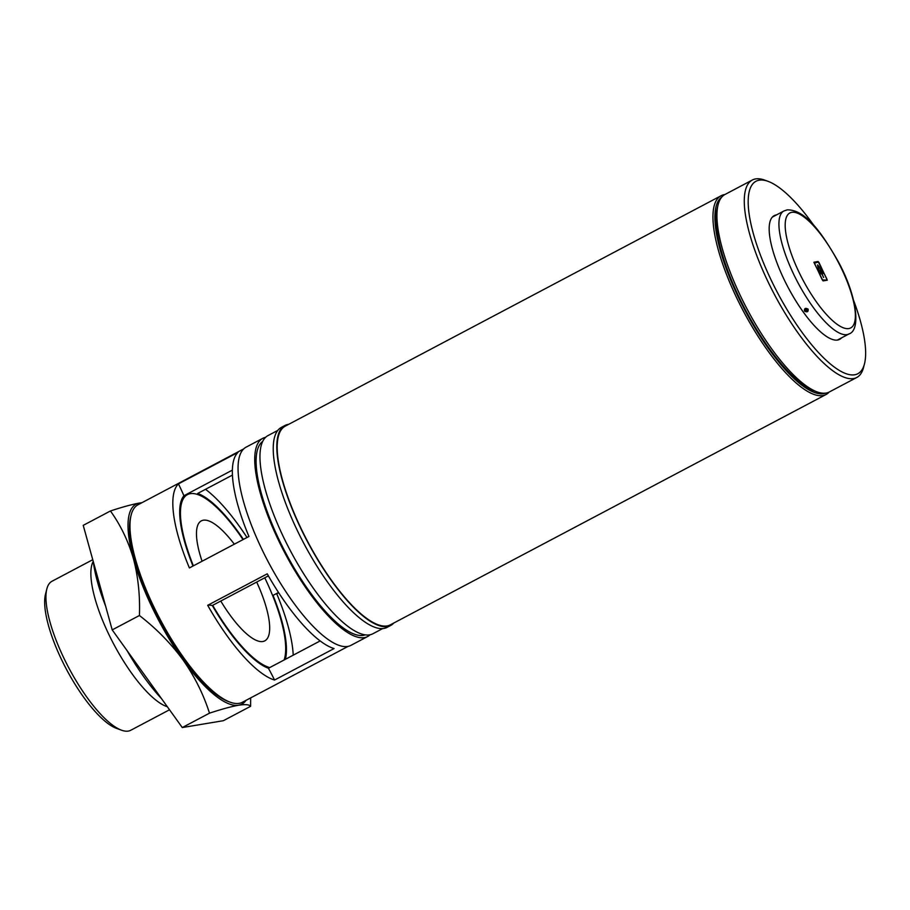 <?xml version="1.0" encoding="UTF-8"?>
<svg xmlns="http://www.w3.org/2000/svg" width="910" height="910" viewBox="0 0 910 910"><rect width="100%" height="100%" fill="white"/><g stroke="black" fill="none" stroke-linecap="round" stroke-linejoin="round"><path stroke-width="1.36" d="M167.36 706.752A84.277 25.639 -117.9 0 1 111.782 640.378A84.277 25.639 -117.9 0 1 93.218 561.379M121.474 730.184L116.389 728.33A80.034 24.354 -117.9 0 1 66.293 669.021A80.034 24.354 -117.9 0 1 45.5 594.23L46.831 588.986A84.277 25.639 62.1 0 0 68.728 667.735A84.277 25.639 62.1 0 0 121.474 730.184A84.277 25.639 62.1 0 0 128.299 731.083A84.277 25.639 62.1 0 0 130.778 730.252L169.522 709.777M92.752 559.707L52.006 581.251A84.277 25.639 62.1 0 0 46.831 588.986M161.65 698.8A106.026 32.259 -117.9 0 1 126.99 650.491M105.606 606.071A106.026 32.259 -117.9 0 1 93.275 561.595M269.713 667.599A97.552 29.677 -117.9 0 1 212.69 605.321M193.386 565.827A97.552 29.677 -117.9 0 1 187.483 494.619A97.552 29.677 -117.9 0 1 190.349 493.664A97.552 29.677 -117.9 0 1 243.004 539.607M202.077 561.242A67.863 20.646 -117.9 0 1 201.36 520.861A67.863 20.646 -117.9 0 1 203.351 520.202A67.863 20.646 -117.9 0 1 234.314 544.191M256.688 582.059A67.863 20.646 -117.9 0 1 264.787 640.845A67.863 20.646 -117.9 0 1 262.785 641.516A67.863 20.646 -117.9 0 1 220.766 601.044M246.018 700.347A113.102 34.409 -117.9 0 1 238.545 705.239A113.102 34.409 -117.9 0 1 182.967 659.841A113.102 34.409 -117.9 0 1 133.44 558.74A113.102 34.409 -117.9 0 1 139.492 503.048A113.102 34.409 -117.9 0 1 141.619 502.866M110.44 510.976L83.231 525.354L112.203 629.891L182.284 727.556L223.382 720.697L250.591 706.308C249.306 704.545 245.29 704.192 238.545 705.239C231.254 706.547 221.574 709.197 209.493 713.167C203.499 694.341 194.66 676.574 182.967 659.841C170.784 643.313 156.27 628.526 139.423 615.501C140.14 595.561 138.138 576.633 133.44 558.74C128.264 541.04 120.598 525.115 110.44 510.976C122.52 506.995 132.2 504.356 139.492 503.048L141.971 502.684M182.284 727.556L209.493 713.167M112.203 629.891L139.423 615.501M250.66 697.89L250.591 706.308M264.764 577.793A97.552 29.677 -117.9 0 1 284.113 659.989M230.071 702.156L228.376 701.53A110.269 33.556 -117.9 0 1 159.352 619.824A110.269 33.556 -117.9 0 1 130.71 516.778L131.154 515.026A111.691 33.988 62.1 0 0 160.171 619.403A111.691 33.988 62.1 0 0 230.071 702.156A111.691 33.988 62.1 0 0 239.125 703.35A111.691 33.988 62.1 0 0 242.413 702.258L348.132 646.362M243.732 448.892L138.013 504.777A111.691 33.988 62.1 0 0 131.154 515.026M721.766 197.083A110.974 33.772 62.1 0 0 743.379 307.296A110.974 33.772 62.1 0 0 823.391 393.689A110.974 33.772 62.1 0 0 825.415 393.154M829.181 392.062A112.396 34.205 -117.9 0 1 826.121 394.474A112.396 34.205 -117.9 0 1 822.822 395.577A112.396 34.205 -117.9 0 1 740.751 306.067A112.396 34.205 -117.9 0 1 721.073 195.752A112.396 34.205 -117.9 0 1 724.383 194.649A112.396 34.205 -117.9 0 1 724.792 194.581M370.04 634.782A112.112 34.114 -117.9 0 1 367.617 636.545A112.112 34.114 -117.9 0 1 364.318 637.648A112.112 34.114 -117.9 0 1 282.464 548.355A112.112 34.114 -117.9 0 1 262.831 438.313A112.112 34.114 -117.9 0 1 265.64 437.3M367.617 636.545L350.953 645.349A112.112 34.114 -117.9 0 1 347.654 646.453A112.112 34.114 -117.9 0 1 265.8 557.17A112.112 34.114 -117.9 0 1 246.155 447.128L262.831 438.313M365.103 634.873A109.564 33.34 -117.9 0 1 363.204 635.373A109.564 33.34 -117.9 0 1 284.295 550.22A109.564 33.34 -117.9 0 1 262.785 441.327M382.655 628.594L372.861 633.769A112.112 34.114 -117.9 0 1 369.551 634.873A112.112 34.114 -117.9 0 1 287.696 545.591A112.112 34.114 -117.9 0 1 268.063 435.549L277.857 430.373M393.768 623.043A113.102 34.409 -117.9 0 1 390.697 625.454A113.102 34.409 -117.9 0 1 387.376 626.569A113.102 34.409 -117.9 0 1 304.793 536.502A113.102 34.409 -117.9 0 1 284.989 425.482A113.102 34.409 -117.9 0 1 288.311 424.367A113.102 34.409 -117.9 0 1 288.709 424.31M390.697 625.454L387.125 627.343A113.102 34.409 -117.9 0 1 383.804 628.457A113.102 34.409 -117.9 0 1 301.221 538.39A113.102 34.409 -117.9 0 1 281.418 427.37L284.989 425.482M826.121 394.474L390.367 624.829A112.396 34.205 -117.9 0 1 387.057 625.943A112.396 34.205 -117.9 0 1 304.998 536.434A112.396 34.205 -117.9 0 1 285.319 426.108L721.073 195.752M285.399 659.306A98.962 30.11 62.1 0 0 273.034 595.379L278.505 592.49M243.402 539.391A98.962 30.11 62.1 0 0 197.709 493.436L232.46 475.077M189.394 567.942A111.691 33.988 -117.9 0 1 178.451 483.881L237.976 452.418A111.691 33.988 -117.9 0 0 248.93 536.468L189.394 567.942M274.547 680.032A111.691 33.988 -117.9 0 1 207.696 605.298L267.233 573.835A111.691 33.988 -117.9 0 0 334.072 648.557L274.547 680.032A89.066 27.107 62.1 0 0 268.439 668.27L320.138 640.936M205.535 489.307A111.691 33.988 -117.9 0 1 246.997 537.491M278.676 592.751L276.742 593.775A111.691 33.988 -117.9 0 1 293.225 655.166M268.393 575.871L212.303 605.525A98.962 30.11 62.1 0 0 268.439 668.27M232.391 470.117L183.911 495.745A98.962 30.11 62.1 0 0 192.988 566.043M212.303 605.525A89.066 27.107 62.1 0 0 207.696 605.298M183.911 495.745A89.066 27.107 62.1 0 0 178.451 483.881M276.742 593.775A89.066 27.107 62.1 0 0 275.48 594.093M817.032 391.869L813.642 390.629A108.859 33.124 -117.9 0 1 745.506 309.969A108.859 33.124 -117.9 0 1 717.228 208.231L718.115 204.739A111.691 33.988 62.1 0 0 747.121 309.104A111.691 33.988 62.1 0 0 817.032 391.869A111.691 33.988 62.1 0 0 826.075 393.063A111.691 33.988 62.1 0 0 829.363 391.96L856.754 377.491A111.691 33.988 -117.9 0 1 853.466 378.583A111.691 33.988 -117.9 0 1 771.919 289.642A111.691 33.988 -117.9 0 1 752.354 180.009A111.691 33.988 -117.9 0 1 755.641 178.917A111.691 33.988 -117.9 0 1 764.684 180.112L768.086 181.352A108.859 33.124 62.1 0 0 759.27 180.18A108.859 33.124 62.1 0 0 772.681 283.215A108.859 33.124 62.1 0 0 854.604 374.795A108.859 33.124 62.1 0 0 864.5 363.738A108.859 33.124 62.1 0 0 853.546 300.243M752.354 180.009L724.974 194.49A111.691 33.988 62.1 0 0 718.115 204.739M773.102 216.375A69.979 21.294 -117.9 0 1 773.909 216.193A69.979 21.294 -117.9 0 1 774.114 216.159M839.134 339.146A69.979 21.294 -117.9 0 1 838.383 339.862M841.511 337.894A69.979 21.294 -117.9 0 1 839.646 339.362A69.979 21.294 -117.9 0 1 837.587 340.044A69.979 21.294 -117.9 0 1 786.49 284.318A69.979 21.294 -117.9 0 1 774.228 215.624A69.979 21.294 -117.9 0 1 776.287 214.931A69.979 21.294 -117.9 0 1 776.503 214.908M814.382 226.169A108.859 33.124 62.1 0 0 768.086 181.352M864.5 363.738L863.613 367.242A111.691 33.988 -117.9 0 1 856.754 377.491M805.976 309.616L806.783 309.195L805.976 309.616M805.532 310.208L806.851 310.469L807.147 309.354L805.839 309.059L804.486 311.072C804.19 308.308 805.407 307.671 808.125 309.15C808.421 311.868 807.215 312.505 804.486 311.072M772.317 217.137A69.558 21.169 -117.9 0 1 772.761 216.876L783.954 210.961A69.558 21.169 -117.9 0 0 796.136 279.233A69.558 21.169 -117.9 0 0 846.926 334.63A69.558 21.169 -117.9 0 0 848.973 333.947L837.78 339.862A69.558 21.169 -117.9 0 1 837.314 340.09M827.27 280.212L818.955 262.455L818.101 261.511L813.984 262.205L822.321 279.939L823.175 280.894L827.27 280.212M817.76 262.114L813.904 262.467M822.811 280.667L826.303 280.087L826.951 279.165L818.352 262.012L814.336 263.229L822.504 279.916L826.303 280.087M817.897 265.583A12.729 3.867 62.1 0 0 819.182 270.35L820.24 270.179L821.719 273.205L822.777 273.034A12.729 3.867 62.1 0 0 817.897 265.583L817.658 265.709M819.091 270.623L820.24 270.179M820.979 273.535L821.719 273.205M821.002 273.58L822.777 273.034M819.751 272.226L819.728 272.17A13.286 4.038 62.1 0 0 820.558 273.944L821.787 273.739L823.652 277.539L821.969 273.717L823.197 273.512A13.286 4.038 62.1 0 0 817.544 264.878A13.286 4.038 62.1 0 0 819.193 270.896L820.308 270.714L821.548 273.239L820.433 273.683M821.548 273.239L820.49 273.409A12.729 3.867 -117.9 0 1 819.91 272.147M848.746 328.578A65.031 19.792 -117.9 0 1 799.81 273.853A65.031 19.792 -117.9 0 1 791.791 212.314A65.031 19.792 -117.9 0 1 840.738 267.028A65.031 19.792 -117.9 0 1 848.746 328.578M807.147 309.354L808.125 309.15M817.396 261.887L818.101 261.511M187.483 494.619L183.001 496.985M848.973 333.947C861.349 330.193 856.629 294.556 837.791 260.783C821.753 232.903 805.6 209.618 787.241 209.857L783.954 210.961"/></g></svg>
